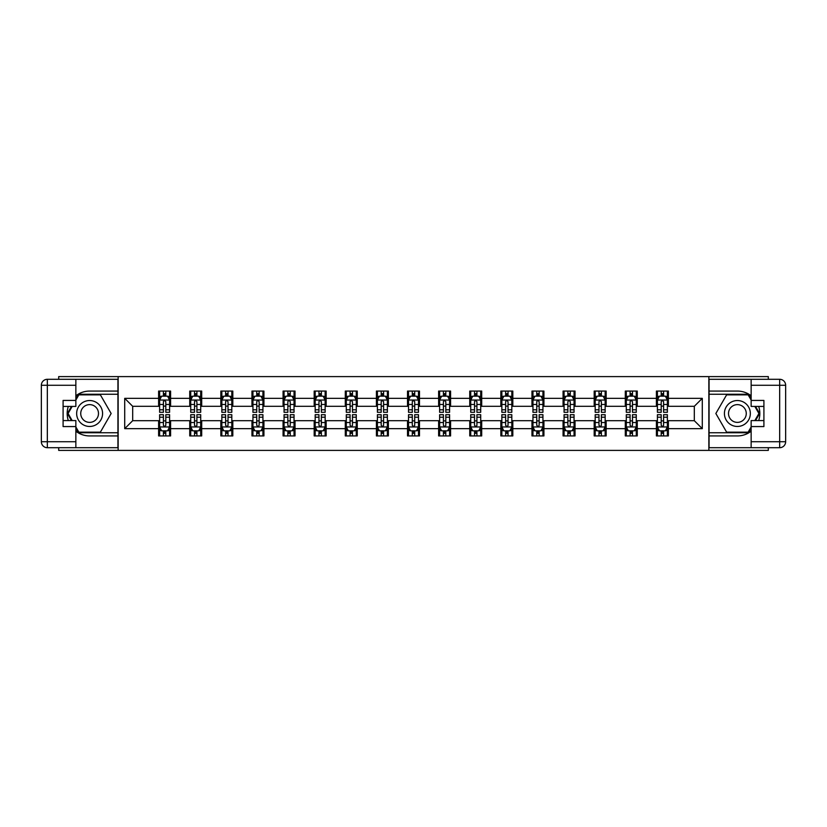 <?xml version="1.0" encoding="UTF-8"?>
<svg xmlns="http://www.w3.org/2000/svg" width="827" height="827" viewBox="0 0 827 827"><rect width="100%" height="100%" fill="white"/><g stroke="black" fill="none" stroke-linecap="round" stroke-linejoin="round"><path stroke-width="1.24" d="M58.696 447.707L58.696 450.395L768.304 450.395L768.304 447.707M768.304 379.293L768.304 376.605L708.863 376.605L708.863 450.395M708.863 376.605L58.696 376.605L58.696 379.293M118.137 450.395L118.137 376.605M668.381 398.345L668.381 391.068L656.411 391.068L656.411 398.345L637.266 398.345L637.266 391.068L625.305 391.068L625.305 398.345L606.16 398.345L606.16 391.068L594.189 391.068L594.189 398.345L575.044 398.345L575.044 391.068L563.073 391.068L563.073 398.345L543.928 398.345L543.928 391.068L531.968 391.068L531.968 398.345L512.823 398.345L512.823 391.068L500.852 391.068L500.852 398.345L481.707 398.345L481.707 391.068L469.746 391.068L469.746 398.345L450.591 398.345L450.591 391.068L438.63 391.068L438.63 398.345L419.485 398.345L419.485 391.068L407.515 391.068L407.515 398.345L388.37 398.345L388.37 391.068L376.409 391.068L376.409 398.345L357.254 398.345L357.254 391.068L345.293 391.068L345.293 398.345L326.148 398.345L326.148 391.068L314.177 391.068L314.177 398.345L295.032 398.345L295.032 391.068L283.072 391.068L283.072 398.345L263.927 398.345L263.927 391.068L251.956 391.068L251.956 398.345L232.811 398.345L232.811 391.068L220.84 391.068L220.84 398.345L201.695 398.345L201.695 391.068L189.734 391.068L189.734 398.345L170.589 398.345L170.589 391.068L158.619 391.068L158.619 398.345L124.712 398.345L124.712 428.655L132.692 420.685L158.619 420.685L158.619 435.932L170.589 435.932L170.589 420.685L189.734 420.685L189.734 435.932L201.695 435.932L201.695 420.685L220.84 420.685L220.84 435.932L232.811 435.932L232.811 420.685L251.956 420.685L251.956 435.932L263.927 435.932L263.927 420.685L283.072 420.685L283.072 435.932L295.032 435.932L295.032 420.685L314.177 420.685L314.177 435.932L326.148 435.932L326.148 420.685L345.293 420.685L345.293 435.932L357.254 435.932L357.254 420.685L376.409 420.685L376.409 435.932L388.37 435.932L388.37 420.685L407.515 420.685L407.515 435.932L419.485 435.932L419.485 420.685L438.63 420.685L438.63 435.932L450.591 435.932L450.591 420.685L469.746 420.685L469.746 435.932L481.707 435.932L481.707 420.685L500.852 420.685L500.852 435.932L512.823 435.932L512.823 420.685L531.968 420.685L531.968 435.932L543.928 435.932L543.928 420.685L563.073 420.685L563.073 435.932L575.044 435.932L575.044 420.685L594.189 420.685L594.189 435.932L606.16 435.932L606.16 420.685L625.305 420.685L625.305 435.932L637.266 435.932L637.266 420.685L656.411 420.685L656.411 435.932L668.381 435.932L668.381 420.685L694.308 420.685L694.308 406.315L668.381 406.315L668.381 398.345L702.288 398.345L702.288 428.655L668.381 428.655M656.411 428.655L637.266 428.655M625.305 428.655L606.16 428.655M594.189 428.655L575.044 428.655M563.073 428.655L543.928 428.655M531.968 428.655L512.823 428.655M500.852 428.655L481.707 428.655M469.746 428.655L450.591 428.655M438.63 428.655L419.485 428.655M407.515 428.655L388.37 428.655M376.409 428.655L357.254 428.655M345.293 428.655L326.148 428.655M314.177 428.655L295.032 428.655M283.072 428.655L263.927 428.655M251.956 428.655L232.811 428.655M220.84 428.655L201.695 428.655M189.734 428.655L170.589 428.655M158.619 428.655L124.712 428.655M656.411 398.345L656.411 406.315L637.266 406.315L637.266 398.345M625.305 398.345L625.305 406.315L606.16 406.315L606.16 398.345M594.189 398.345L594.189 406.315L575.044 406.315L575.044 398.345M563.073 398.345L563.073 406.315L543.928 406.315L543.928 398.345M531.968 398.345L531.968 406.315L512.823 406.315L512.823 398.345M500.852 398.345L500.852 406.315L481.707 406.315L481.707 398.345M469.746 398.345L469.746 406.315L450.591 406.315L450.591 398.345M438.63 398.345L438.63 406.315L419.485 406.315L419.485 398.345M407.515 398.345L407.515 406.315L388.37 406.315L388.37 398.345M376.409 398.345L376.409 406.315L357.254 406.315L357.254 398.345M345.293 398.345L345.293 406.315L326.148 406.315L326.148 398.345M314.177 398.345L314.177 406.315L295.032 406.315L295.032 398.345M283.072 398.345L283.072 406.315L263.927 406.315L263.927 398.345M251.956 398.345L251.956 406.315L232.811 406.315L232.811 398.345M220.84 398.345L220.84 406.315L201.695 406.315L201.695 398.345M189.734 398.345L189.734 406.315L170.589 406.315L170.589 398.345M158.619 398.345L158.619 406.315L132.692 406.315L124.712 398.345M132.692 406.315L132.692 420.685M702.288 428.655L694.308 420.685M694.308 406.315L702.288 398.345M158.619 396.05L159.621 396.05M163.405 396.05L165.803 396.05M169.587 396.05L170.589 396.05M158.619 406.119L159.621 406.119M163.405 406.119L165.803 406.119M169.587 406.119L170.589 406.119M158.619 420.881L159.621 420.881M163.405 420.881L165.803 420.881M169.587 420.881L170.589 420.881M158.619 430.95L159.621 430.95M163.405 430.95L165.803 430.95M169.587 430.95L170.589 430.95M189.734 420.881L190.727 420.881M194.521 420.881L196.909 420.881M200.703 420.881L201.695 420.881M189.734 430.95L190.727 430.95M194.521 430.95L196.909 430.95M200.703 430.95L201.695 430.95M189.734 396.05L190.727 396.05M194.521 396.05L196.909 396.05M200.703 396.05L201.695 396.05M189.734 406.119L190.727 406.119M194.521 406.119L196.909 406.119M200.703 406.119L201.695 406.119M220.84 420.881L221.843 420.881M225.626 420.881L228.025 420.881M231.808 420.881L232.811 420.881M220.84 430.95L221.843 430.95M225.626 430.95L228.025 430.95M231.808 430.95L232.811 430.95M220.84 396.05L221.843 396.05M225.626 396.05L228.025 396.05M231.808 396.05L232.811 396.05M220.84 406.119L221.843 406.119M225.626 406.119L228.025 406.119M231.808 406.119L232.811 406.119M251.956 420.881L252.948 420.881M256.742 420.881L259.14 420.881M262.924 420.881L263.927 420.881M251.956 430.95L252.948 430.95M256.742 430.95L259.14 430.95M262.924 430.95L263.927 430.95M251.956 396.05L252.948 396.05M256.742 396.05L259.14 396.05M262.924 396.05L263.927 396.05M251.956 406.119L252.948 406.119M256.742 406.119L259.14 406.119M262.924 406.119L263.927 406.119M283.072 420.881L284.064 420.881M287.858 420.881L290.246 420.881M294.04 420.881L295.032 420.881M283.072 430.95L284.064 430.95M287.858 430.95L290.246 430.95M294.04 430.95L295.032 430.95M283.072 396.05L284.064 396.05M287.858 396.05L290.246 396.05M294.04 396.05L295.032 396.05M283.072 406.119L284.064 406.119M287.858 406.119L290.246 406.119M294.04 406.119L295.032 406.119M314.177 420.881L315.18 420.881M318.964 420.881L321.362 420.881M325.145 420.881L326.148 420.881M314.177 430.95L315.18 430.95M318.964 430.95L321.362 430.95M325.145 430.95L326.148 430.95M314.177 396.05L315.18 396.05M318.964 396.05L321.362 396.05M325.145 396.05L326.148 396.05M314.177 406.119L315.18 406.119M318.964 406.119L321.362 406.119M325.145 406.119L326.148 406.119M345.293 420.881L346.286 420.881M350.079 420.881L352.467 420.881M356.261 420.881L357.254 420.881M345.293 430.95L346.286 430.95M350.079 430.95L352.467 430.95M356.261 430.95L357.254 430.95M345.293 396.05L346.286 396.05M350.079 396.05L352.467 396.05M356.261 396.05L357.254 396.05M345.293 406.119L346.286 406.119M350.079 406.119L352.467 406.119M356.261 406.119L357.254 406.119M376.409 420.881L377.401 420.881M381.195 420.881L383.583 420.881M387.377 420.881L388.37 420.881M376.409 430.95L377.401 430.95M381.195 430.95L383.583 430.95M387.377 430.95L388.37 430.95M376.409 396.05L377.401 396.05M381.195 396.05L383.583 396.05M387.377 396.05L388.37 396.05M376.409 406.119L377.401 406.119M381.195 406.119L383.583 406.119M387.377 406.119L388.37 406.119M407.515 420.881L408.517 420.881M412.301 420.881L414.699 420.881M418.483 420.881L419.485 420.881M407.515 430.95L408.517 430.95M412.301 430.95L414.699 430.95M418.483 430.95L419.485 430.95M407.515 396.05L408.517 396.05M412.301 396.05L414.699 396.05M418.483 396.05L419.485 396.05M407.515 406.119L408.517 406.119M412.301 406.119L414.699 406.119M418.483 406.119L419.485 406.119M438.63 420.881L439.623 420.881M443.417 420.881L445.805 420.881M449.599 420.881L450.591 420.881M438.63 430.95L439.623 430.95M443.417 430.95L445.805 430.95M449.599 430.95L450.591 430.95M438.63 396.05L439.623 396.05M443.417 396.05L445.805 396.05M449.599 396.05L450.591 396.05M438.63 406.119L439.623 406.119M443.417 406.119L445.805 406.119M449.599 406.119L450.591 406.119M469.746 420.881L470.739 420.881M474.533 420.881L476.921 420.881M480.714 420.881L481.707 420.881M469.746 430.95L470.739 430.95M474.533 430.95L476.921 430.95M480.714 430.95L481.707 430.95M469.746 396.05L470.739 396.05M474.533 396.05L476.921 396.05M480.714 396.05L481.707 396.05M469.746 406.119L470.739 406.119M474.533 406.119L476.921 406.119M480.714 406.119L481.707 406.119M500.852 420.881L501.855 420.881M505.638 420.881L508.036 420.881M511.82 420.881L512.823 420.881M500.852 430.95L501.855 430.95M505.638 430.95L508.036 430.95M511.82 430.95L512.823 430.95M500.852 396.05L501.855 396.05M505.638 396.05L508.036 396.05M511.82 396.05L512.823 396.05M500.852 406.119L501.855 406.119M505.638 406.119L508.036 406.119M511.82 406.119L512.823 406.119M531.968 420.881L532.96 420.881M536.754 420.881L539.142 420.881M542.936 420.881L543.928 420.881M531.968 430.95L532.96 430.95M536.754 430.95L539.142 430.95M542.936 430.95L543.928 430.95M531.968 396.05L532.96 396.05M536.754 396.05L539.142 396.05M542.936 396.05L543.928 396.05M531.968 406.119L532.96 406.119M536.754 406.119L539.142 406.119M542.936 406.119L543.928 406.119M563.073 420.881L564.076 420.881M567.86 420.881L570.258 420.881M574.052 420.881L575.044 420.881M563.073 430.95L564.076 430.95M567.86 430.95L570.258 430.95M574.052 430.95L575.044 430.95M563.073 396.05L564.076 396.05M567.86 396.05L570.258 396.05M574.052 396.05L575.044 396.05M563.073 406.119L564.076 406.119M567.86 406.119L570.258 406.119M574.052 406.119L575.044 406.119M594.189 420.881L595.192 420.881M598.975 420.881L601.374 420.881M605.157 420.881L606.16 420.881M594.189 430.95L595.192 430.95M598.975 430.95L601.374 430.95M605.157 430.95L606.16 430.95M594.189 396.05L595.192 396.05M598.975 396.05L601.374 396.05M605.157 396.05L606.16 396.05M594.189 406.119L595.192 406.119M598.975 406.119L601.374 406.119M605.157 406.119L606.16 406.119M625.305 420.881L626.297 420.881M630.091 420.881L632.479 420.881M636.273 420.881L637.266 420.881M625.305 430.95L626.297 430.95M630.091 430.95L632.479 430.95M636.273 430.95L637.266 430.95M625.305 396.05L626.297 396.05M630.091 396.05L632.479 396.05M636.273 396.05L637.266 396.05M625.305 406.119L626.297 406.119M630.091 406.119L632.479 406.119M636.273 406.119L637.266 406.119M656.411 420.881L657.413 420.881M661.197 420.881L663.595 420.881M667.379 420.881L668.381 420.881M656.411 430.95L657.413 430.95M661.197 430.95L663.595 430.95M667.379 430.95L668.381 430.95M656.411 396.05L657.413 396.05M661.197 396.05L663.595 396.05M667.379 396.05L668.381 396.05M656.411 406.119L657.413 406.119M661.197 406.119L663.595 406.119M667.379 406.119L668.381 406.119M165.803 393.652L163.405 393.652M169.587 409.799L165.803 409.799L165.803 412.301L169.587 412.301L169.587 400.134L167.592 396.154L161.606 396.154L159.621 400.134L159.621 412.301L163.405 412.301L163.405 409.799L159.621 409.799M159.621 400.134L159.621 391.068M169.587 400.134L169.587 391.068M163.405 396.154L163.405 391.068M165.803 391.068L165.803 396.154M165.803 409.799L165.803 401.633L164.48 400.444L163.415 401.467L163.405 409.799M163.405 433.348L165.803 433.348M159.621 417.201L163.405 417.201L163.405 414.699L159.621 414.699L159.621 426.866L161.606 430.846L167.592 430.846L169.587 426.866L169.587 414.699L165.803 414.699L165.803 417.201L169.587 417.201M169.587 426.866L169.587 435.932M159.621 426.866L159.621 435.932M165.803 430.846L165.803 435.932M163.405 435.932L163.405 430.846M163.405 417.201L163.405 425.367L164.728 426.556L165.803 425.367L165.803 417.201M96.097 402.273A12.963 12.963 0 0 0 78.389 407.018A12.963 12.963 0 0 0 83.134 424.727A12.963 12.963 0 0 0 100.842 419.982A12.963 12.963 0 0 0 96.097 402.273M94.051 405.809A8.88 8.88 0 0 0 81.925 409.065A8.88 8.88 0 0 0 85.181 421.191A8.88 8.88 0 0 0 97.297 417.935A8.88 8.88 0 0 0 94.051 405.809M75.857 400.041L78.844 394.851L100.377 394.851L111.149 413.5L100.377 432.149L78.844 432.149L75.857 426.959M72.166 420.581L68.083 413.5L72.166 406.419M743.866 402.273A12.963 12.963 0 0 0 726.158 407.018A12.963 12.963 0 0 0 730.903 424.727A12.963 12.963 0 0 0 748.611 419.982A12.963 12.963 0 0 0 743.866 402.273M741.819 405.809A8.88 8.88 0 0 0 729.703 409.065A8.88 8.88 0 0 0 732.949 421.191A8.88 8.88 0 0 0 745.075 417.935A8.88 8.88 0 0 0 741.819 405.809M751.143 426.959L748.156 432.149L726.623 432.149L715.851 413.5L726.623 394.851L748.156 394.851L751.143 400.041M754.834 406.419L758.917 413.5L754.834 420.581M75.857 431.218A22.432 22.432 0 0 0 89.616 435.932L117.93 435.932L117.93 447.707L47.335 447.707A5.985 5.985 0 0 1 41.35 441.721L41.35 385.279A5.985 5.985 0 0 1 47.335 379.293L75.857 379.293L75.857 406.419L63.09 406.419M75.857 379.293L117.93 379.293L117.93 391.068L89.616 391.068A22.432 22.432 0 0 0 75.857 395.782M68.321 406.419A22.432 22.432 0 0 0 68.321 420.581M117.93 435.932L117.93 391.068M63.09 420.581L75.857 420.581L75.857 447.707M75.857 400.433L63.09 400.433L63.09 426.567L75.857 426.567M117.93 394.252L78.503 394.252L75.857 398.841M75.857 428.159L78.503 432.748L117.93 432.748M71.473 406.419L67.39 413.5L71.473 420.581M751.143 395.782A22.432 22.432 0 0 0 737.384 391.068L709.07 391.068L709.07 379.293L779.665 379.293A5.985 5.985 0 0 1 785.65 385.279L785.65 441.721A5.985 5.985 0 0 1 779.665 447.707L751.143 447.707L751.143 420.581L763.91 420.581M751.143 447.707L709.07 447.707L709.07 435.932L737.384 435.932A22.432 22.432 0 0 0 751.143 431.218M758.679 420.581A22.432 22.432 0 0 0 758.679 406.419M709.07 391.068L709.07 435.932M763.91 406.419L751.143 406.419L751.143 379.293M751.143 426.567L763.91 426.567L763.91 400.433L751.143 400.433M709.07 432.748L748.497 432.748L751.143 428.159M751.143 398.841L748.497 394.252L709.07 394.252M755.527 420.581L759.61 413.5L755.527 406.419M196.909 393.652L194.521 393.652M200.703 409.799L196.909 409.799L196.909 412.301L200.703 412.301L200.703 400.134L198.707 396.154L192.722 396.154L190.727 400.134L190.727 412.301L194.521 412.301L194.521 409.799L190.727 409.799M190.727 400.134L190.727 391.068M200.703 400.134L200.703 391.068M194.521 396.154L194.521 391.068M196.909 391.068L196.909 396.154M196.909 409.799L196.909 401.633L195.585 400.444L194.531 401.467L194.521 409.799M228.025 393.652L225.626 393.652M231.808 409.799L228.025 409.799L228.025 412.301L231.808 412.301L231.808 400.134L229.823 396.154L223.838 396.154L221.843 400.134L221.843 412.301L225.626 412.301L225.626 409.799L221.843 409.799M221.843 400.134L221.843 391.068M231.808 400.134L231.808 391.068M225.626 396.154L225.626 391.068M228.025 391.068L228.025 396.154M228.025 409.799L228.025 401.633L226.701 400.444L225.637 401.467L225.626 409.799M194.521 433.348L196.909 433.348M190.727 417.201L194.521 417.201L194.521 414.699L190.727 414.699L190.727 426.866L192.722 430.846L198.707 430.846L200.703 426.866L200.703 414.699L196.909 414.699L196.909 417.201L200.703 417.201M200.703 426.866L200.703 435.932M190.727 426.866L190.727 435.932M196.909 430.846L196.909 435.932M194.521 435.932L194.521 430.846M194.521 417.201L194.521 425.367L195.844 426.556L196.898 425.533L196.909 417.201M225.626 433.348L228.025 433.348M221.843 417.201L225.626 417.201L225.626 414.699L221.843 414.699L221.843 426.866L223.838 430.846L229.823 430.846L231.808 426.866L231.808 414.699L228.025 414.699L228.025 417.201L231.808 417.201M231.808 426.866L231.808 435.932M221.843 426.866L221.843 435.932M228.025 430.846L228.025 435.932M225.626 435.932L225.626 430.846M225.626 417.201L225.626 425.367L226.949 426.556L228.014 425.533L228.025 417.201M259.14 393.652L256.742 393.652M262.924 409.799L259.14 409.799L259.14 412.301L262.924 412.301L262.924 400.134L260.929 396.154L254.943 396.154L252.948 400.134L252.948 412.301L256.742 412.301L256.742 409.799L252.948 409.799M252.948 400.134L252.948 391.068M262.924 400.134L262.924 391.068M256.742 396.154L256.742 391.068M259.14 391.068L259.14 396.154M259.14 409.799L259.14 401.633L257.817 400.444L256.752 401.467L256.742 409.799M290.246 393.652L287.858 393.652M294.04 409.799L290.246 409.799L290.246 412.301L294.04 412.301L294.04 400.134L292.045 396.154L286.059 396.154L284.064 400.134L284.064 412.301L287.858 412.301L287.858 409.799L284.064 409.799M284.064 400.134L284.064 391.068M294.04 400.134L294.04 391.068M287.858 396.154L287.858 391.068M290.246 391.068L290.246 396.154M290.246 409.799L290.246 401.633L288.923 400.444L287.868 401.467L287.858 409.799M321.362 393.652L318.964 393.652M325.145 409.799L321.362 409.799L321.362 412.301L325.145 412.301L325.145 400.134L323.15 396.154L317.175 396.154L315.18 400.134L315.18 412.301L318.964 412.301L318.964 409.799L315.18 409.799M315.18 400.134L315.18 391.068M325.145 400.134L325.145 391.068M318.964 396.154L318.964 391.068M321.362 391.068L321.362 396.154M321.362 409.799L321.362 401.633L320.039 400.444L318.974 401.467L318.964 409.799M256.742 433.348L259.14 433.348M252.948 417.201L256.742 417.201L256.742 414.699L252.948 414.699L252.948 426.866L254.943 430.846L260.929 430.846L262.924 426.866L262.924 414.699L259.14 414.699L259.14 417.201L262.924 417.201M262.924 426.866L262.924 435.932M252.948 426.866L252.948 435.932M259.14 430.846L259.14 435.932M256.742 435.932L256.742 430.846M256.742 417.201L256.742 425.367L258.065 426.556L259.14 425.367L259.14 417.201M287.858 433.348L290.246 433.348M284.064 417.201L287.858 417.201L287.858 414.699L284.064 414.699L284.064 426.866L286.059 430.846L292.045 430.846L294.04 426.866L294.04 414.699L290.246 414.699L290.246 417.201L294.04 417.201M294.04 426.866L294.04 435.932M284.064 426.866L284.064 435.932M290.246 430.846L290.246 435.932M287.858 435.932L287.858 430.846M287.858 417.201L287.858 425.367L289.181 426.556L290.236 425.533L290.246 417.201M318.964 433.348L321.362 433.348M315.18 417.201L318.964 417.201L318.964 414.699L315.18 414.699L315.18 426.866L317.175 430.846L323.15 430.846L325.145 426.866L325.145 414.699L321.362 414.699L321.362 417.201L325.145 417.201M325.145 426.866L325.145 435.932M315.18 426.866L315.18 435.932M321.362 430.846L321.362 435.932M318.964 435.932L318.964 430.846M318.964 417.201L318.964 425.367L320.287 426.556L321.352 425.533L321.362 417.201M352.467 393.652L350.079 393.652M356.261 409.799L352.467 409.799L352.467 412.301L356.261 412.301L356.261 400.134L354.266 396.154L348.281 396.154L346.286 400.134L346.286 412.301L350.079 412.301L350.079 409.799L346.286 409.799M346.286 400.134L346.286 391.068M356.261 400.134L356.261 391.068M350.079 396.154L350.079 391.068M352.467 391.068L352.467 396.154M352.467 409.799L352.467 401.633L351.155 400.444L350.09 401.467L350.079 409.799M350.079 433.348L352.467 433.348M346.286 417.201L350.079 417.201L350.079 414.699L346.286 414.699L346.286 426.866L348.281 430.846L354.266 430.846L356.261 426.866L356.261 414.699L352.467 414.699L352.467 417.201L356.261 417.201M356.261 426.866L356.261 435.932M346.286 426.866L346.286 435.932M352.467 430.846L352.467 435.932M350.079 435.932L350.079 430.846M350.079 417.201L350.079 425.367L351.403 426.556L352.457 425.533L352.467 417.201M383.583 393.652L381.195 393.652M387.377 409.799L383.583 409.799L383.583 412.301L387.377 412.301L387.377 400.134L385.382 396.154L379.397 396.154L377.401 400.134L377.401 412.301L381.195 412.301L381.195 409.799L377.401 409.799M377.401 400.134L377.401 391.068M387.377 400.134L387.377 391.068M381.195 396.154L381.195 391.068M383.583 391.068L383.583 396.154M383.583 409.799L383.583 401.633L382.26 400.444L381.206 401.467L381.195 409.799M381.195 433.348L383.583 433.348M377.401 417.201L381.195 417.201L381.195 414.699L377.401 414.699L377.401 426.866L379.397 430.846L385.382 430.846L387.377 426.866L387.377 414.699L383.583 414.699L383.583 417.201L387.377 417.201M387.377 426.866L387.377 435.932M377.401 426.866L377.401 435.932M383.583 430.846L383.583 435.932M381.195 435.932L381.195 430.846M381.195 417.201L381.195 425.367L382.519 426.556L383.573 425.533L383.583 417.201M414.699 393.652L412.301 393.652M418.483 409.799L414.699 409.799L414.699 412.301L418.483 412.301L418.483 400.134L416.488 396.154L410.512 396.154L408.517 400.134L408.517 412.301L412.301 412.301L412.301 409.799L408.517 409.799M408.517 400.134L408.517 391.068M418.483 400.134L418.483 391.068M412.301 396.154L412.301 391.068M414.699 391.068L414.699 396.154M414.699 409.799L414.699 401.633L413.376 400.444L412.311 401.467L412.301 409.799M412.301 433.348L414.699 433.348M408.517 417.201L412.301 417.201L412.301 414.699L408.517 414.699L408.517 426.866L410.512 430.846L416.488 430.846L418.483 426.866L418.483 414.699L414.699 414.699L414.699 417.201L418.483 417.201M418.483 426.866L418.483 435.932M408.517 426.866L408.517 435.932M414.699 430.846L414.699 435.932M412.301 435.932L412.301 430.846M412.301 417.201L412.301 425.367L413.624 426.556L414.689 425.533L414.699 417.201M445.805 393.652L443.417 393.652M449.599 409.799L445.805 409.799L445.805 412.301L449.599 412.301L449.599 400.134L447.603 396.154L441.618 396.154L439.623 400.134L439.623 412.301L443.417 412.301L443.417 409.799L439.623 409.799M439.623 400.134L439.623 391.068M449.599 400.134L449.599 391.068M443.417 396.154L443.417 391.068M445.805 391.068L445.805 396.154M445.805 409.799L445.805 401.633L444.481 400.444L443.427 401.467L443.417 409.799M443.417 433.348L445.805 433.348M439.623 417.201L443.417 417.201L443.417 414.699L439.623 414.699L439.623 426.866L441.618 430.846L447.603 430.846L449.599 426.866L449.599 414.699L445.805 414.699L445.805 417.201L449.599 417.201M449.599 426.866L449.599 435.932M439.623 426.866L439.623 435.932M445.805 430.846L445.805 435.932M443.417 435.932L443.417 430.846M443.417 417.201L443.417 425.367L444.74 426.556L445.794 425.533L445.805 417.201M476.921 393.652L474.533 393.652M480.714 409.799L476.921 409.799L476.921 412.301L480.714 412.301L480.714 400.134L478.719 396.154L472.734 396.154L470.739 400.134L470.739 412.301L474.533 412.301L474.533 409.799L470.739 409.799M470.739 400.134L470.739 391.068M480.714 400.134L480.714 391.068M474.533 396.154L474.533 391.068M476.921 391.068L476.921 396.154M476.921 409.799L476.921 401.633L475.597 400.444L474.543 401.467L474.533 409.799M474.533 433.348L476.921 433.348M470.739 417.201L474.533 417.201L474.533 414.699L470.739 414.699L470.739 426.866L472.734 430.846L478.719 430.846L480.714 426.866L480.714 414.699L476.921 414.699L476.921 417.201L480.714 417.201M480.714 426.866L480.714 435.932M470.739 426.866L470.739 435.932M476.921 430.846L476.921 435.932M474.533 435.932L474.533 430.846M474.533 417.201L474.533 425.367L475.845 426.556L476.91 425.533L476.921 417.201M508.036 393.652L505.638 393.652M511.82 409.799L508.036 409.799L508.036 412.301L511.82 412.301L511.82 400.134L509.825 396.154L503.85 396.154L501.855 400.134L501.855 412.301L505.638 412.301L505.638 409.799L501.855 409.799M501.855 400.134L501.855 391.068M511.82 400.134L511.82 391.068M505.638 396.154L505.638 391.068M508.036 391.068L508.036 396.154M508.036 409.799L508.036 401.633L506.713 400.444L505.648 401.467L505.638 409.799M505.638 433.348L508.036 433.348M501.855 417.201L505.638 417.201L505.638 414.699L501.855 414.699L501.855 426.866L503.85 430.846L509.825 430.846L511.82 426.866L511.82 414.699L508.036 414.699L508.036 417.201L511.82 417.201M511.82 426.866L511.82 435.932M501.855 426.866L501.855 435.932M508.036 430.846L508.036 435.932M505.638 435.932L505.638 430.846M505.638 417.201L505.638 425.367L506.961 426.556L508.026 425.533L508.036 417.201M539.142 393.652L536.754 393.652M542.936 409.799L539.142 409.799L539.142 412.301L542.936 412.301L542.936 400.134L540.941 396.154L534.955 396.154L532.96 400.134L532.96 412.301L536.754 412.301L536.754 409.799L532.96 409.799M532.96 400.134L532.96 391.068M542.936 400.134L542.936 391.068M536.754 396.154L536.754 391.068M539.142 391.068L539.142 396.154M539.142 409.799L539.142 401.633L537.819 400.444L536.764 401.467L536.754 409.799M536.754 433.348L539.142 433.348M532.96 417.201L536.754 417.201L536.754 414.699L532.96 414.699L532.96 426.866L534.955 430.846L540.941 430.846L542.936 426.866L542.936 414.699L539.142 414.699L539.142 417.201L542.936 417.201M542.936 426.866L542.936 435.932M532.96 426.866L532.96 435.932M539.142 430.846L539.142 435.932M536.754 435.932L536.754 430.846M536.754 417.201L536.754 425.367L538.077 426.556L539.132 425.533L539.142 417.201M570.258 393.652L567.86 393.652M574.052 409.799L570.258 409.799L570.258 412.301L574.052 412.301L574.052 400.134L572.057 396.154L566.071 396.154L564.076 400.134L564.076 412.301L567.86 412.301L567.86 409.799L564.076 409.799M564.076 400.134L564.076 391.068M574.052 400.134L574.052 391.068M567.86 396.154L567.86 391.068M570.258 391.068L570.258 396.154M570.258 409.799L570.258 401.633L568.935 400.444L567.86 401.633L567.86 409.799M567.86 433.348L570.258 433.348M564.076 417.201L567.86 417.201L567.86 414.699L564.076 414.699L564.076 426.866L566.071 430.846L572.057 430.846L574.052 426.866L574.052 414.699L570.258 414.699L570.258 417.201L574.052 417.201M574.052 426.866L574.052 435.932M564.076 426.866L564.076 435.932M570.258 430.846L570.258 435.932M567.86 435.932L567.86 430.846M567.86 417.201L567.86 425.367L569.183 426.556L570.248 425.533L570.258 417.201M601.374 393.652L598.975 393.652M605.157 409.799L601.374 409.799L601.374 412.301L605.157 412.301L605.157 400.134L603.162 396.154L597.177 396.154L595.192 400.134L595.192 412.301L598.975 412.301L598.975 409.799L595.192 409.799M595.192 400.134L595.192 391.068M605.157 400.134L605.157 391.068M598.975 396.154L598.975 391.068M601.374 391.068L601.374 396.154M601.374 409.799L601.374 401.633L600.051 400.444L598.986 401.467L598.975 409.799M598.975 433.348L601.374 433.348M595.192 417.201L598.975 417.201L598.975 414.699L595.192 414.699L595.192 426.866L597.177 430.846L603.162 430.846L605.157 426.866L605.157 414.699L601.374 414.699L601.374 417.201L605.157 417.201M605.157 426.866L605.157 435.932M595.192 426.866L595.192 435.932M601.374 430.846L601.374 435.932M598.975 435.932L598.975 430.846M598.975 417.201L598.975 425.367L600.299 426.556L601.363 425.533L601.374 417.201M632.479 393.652L630.091 393.652M636.273 409.799L632.479 409.799L632.479 412.301L636.273 412.301L636.273 400.134L634.278 396.154L628.293 396.154L626.297 400.134L626.297 412.301L630.091 412.301L630.091 409.799L626.297 409.799M626.297 400.134L626.297 391.068M636.273 400.134L636.273 391.068M630.091 396.154L630.091 391.068M632.479 391.068L632.479 396.154M632.479 409.799L632.479 401.633L631.156 400.444L630.102 401.467L630.091 409.799M630.091 433.348L632.479 433.348M626.297 417.201L630.091 417.201L630.091 414.699L626.297 414.699L626.297 426.866L628.293 430.846L634.278 430.846L636.273 426.866L636.273 414.699L632.479 414.699L632.479 417.201L636.273 417.201M636.273 426.866L636.273 435.932M626.297 426.866L626.297 435.932M632.479 430.846L632.479 435.932M630.091 435.932L630.091 430.846M630.091 417.201L630.091 425.367L631.414 426.556L632.469 425.533L632.479 417.201M663.595 393.652L661.197 393.652M667.379 409.799L663.595 409.799L663.595 412.301L667.379 412.301L667.379 400.134L665.394 396.154L659.408 396.154L657.413 400.134L657.413 412.301L661.197 412.301L661.197 409.799L657.413 409.799M657.413 400.134L657.413 391.068M667.379 400.134L667.379 391.068M661.197 396.154L661.197 391.068M663.595 391.068L663.595 396.154M663.595 409.799L663.595 401.633L662.272 400.444L661.197 401.633L661.197 409.799M661.197 433.348L663.595 433.348M657.413 417.201L661.197 417.201L661.197 414.699L657.413 414.699L657.413 426.866L659.408 430.846L665.394 430.846L667.379 426.866L667.379 414.699L663.595 414.699L663.595 417.201L667.379 417.201M667.379 426.866L667.379 435.932M657.413 426.866L657.413 435.932M663.595 430.846L663.595 435.932M661.197 435.932L661.197 430.846M661.197 417.201L661.197 425.367L662.52 426.556L663.585 425.533L663.595 417.201M169.535 400.041L159.663 400.041M159.621 396.391L161.492 396.391M167.716 396.391L169.587 396.391M163.405 404.455L159.621 404.455M169.587 404.455L165.803 404.455M165.803 394.924L163.405 394.924M159.663 426.959L169.535 426.959M169.587 430.609L167.716 430.609M161.492 430.609L159.621 430.609M165.803 422.545L169.587 422.545M159.621 422.545L163.405 422.545M163.405 432.076L165.803 432.076M75.857 385.279L47.335 385.279L47.335 441.721L75.857 441.721M41.35 385.279L47.335 385.279L47.335 379.293M47.335 447.707L47.335 441.721L41.35 441.721M751.143 441.721L779.665 441.721L779.665 385.279L751.143 385.279M785.65 441.721L779.665 441.721L779.665 447.707M779.665 379.293L779.665 385.279L785.65 385.279M200.651 400.041L190.779 400.041M190.727 396.391L192.608 396.391M198.821 396.391L200.703 396.391M194.521 404.455L190.727 404.455M200.703 404.455L196.909 404.455M196.909 394.924L194.521 394.924M231.767 400.041L221.894 400.041M221.843 396.391L223.714 396.391M229.937 396.391L231.808 396.391M225.626 404.455L221.843 404.455M231.808 404.455L228.025 404.455M228.025 394.924L225.626 394.924M190.779 426.959L200.651 426.959M200.703 430.609L198.821 430.609M192.608 430.609L190.727 430.609M196.909 422.545L200.703 422.545M190.727 422.545L194.521 422.545M194.521 432.076L196.909 432.076M221.894 426.959L231.767 426.959M231.808 430.609L229.937 430.609M223.714 430.609L221.843 430.609M228.025 422.545L231.808 422.545M221.843 422.545L225.626 422.545M225.626 432.076L228.025 432.076M262.872 400.041L253 400.041M252.948 396.391L254.83 396.391M261.053 396.391L262.924 396.391M256.742 404.455L252.948 404.455M262.924 404.455L259.14 404.455M259.14 394.924L256.742 394.924M293.988 400.041L284.116 400.041M284.064 396.391L285.935 396.391M292.158 396.391L294.04 396.391M287.858 404.455L284.064 404.455M294.04 404.455L290.246 404.455M290.246 394.924L287.858 394.924M325.104 400.041L315.232 400.041M315.18 396.391L317.051 396.391M323.274 396.391L325.145 396.391M318.964 404.455L315.18 404.455M325.145 404.455L321.362 404.455M321.362 394.924L318.964 394.924M253 426.959L262.872 426.959M262.924 430.609L261.053 430.609M254.83 430.609L252.948 430.609M259.14 422.545L262.924 422.545M252.948 422.545L256.742 422.545M256.742 432.076L259.14 432.076M284.116 426.959L293.988 426.959M294.04 430.609L292.158 430.609M285.935 430.609L284.064 430.609M290.246 422.545L294.04 422.545M284.064 422.545L287.858 422.545M287.858 432.076L290.246 432.076M315.232 426.959L325.104 426.959M325.145 430.609L323.274 430.609M317.051 430.609L315.18 430.609M321.362 422.545L325.145 422.545M315.18 422.545L318.964 422.545M318.964 432.076L321.362 432.076M356.21 400.041L346.337 400.041M346.286 396.391L348.167 396.391M354.39 396.391L356.261 396.391M350.079 404.455L346.286 404.455M356.261 404.455L352.467 404.455M352.467 394.924L350.079 394.924M346.337 426.959L356.21 426.959M356.261 430.609L354.39 430.609M348.167 430.609L346.286 430.609M352.467 422.545L356.261 422.545M346.286 422.545L350.079 422.545M350.079 432.076L352.467 432.076M387.325 400.041L377.453 400.041M377.401 396.391L379.273 396.391M385.496 396.391L387.377 396.391M381.195 404.455L377.401 404.455M387.377 404.455L383.583 404.455M383.583 394.924L381.195 394.924M377.453 426.959L387.325 426.959M387.377 430.609L385.496 430.609M379.273 430.609L377.401 430.609M383.583 422.545L387.377 422.545M377.401 422.545L381.195 422.545M381.195 432.076L383.583 432.076M418.431 400.041L408.569 400.041M408.517 396.391L410.388 396.391M416.612 396.391L418.483 396.391M412.301 404.455L408.517 404.455M418.483 404.455L414.699 404.455M414.699 394.924L412.301 394.924M408.569 426.959L418.431 426.959M418.483 430.609L416.612 430.609M410.388 430.609L408.517 430.609M414.699 422.545L418.483 422.545M408.517 422.545L412.301 422.545M412.301 432.076L414.699 432.076M449.547 400.041L439.675 400.041M439.623 396.391L441.504 396.391M447.727 396.391L449.599 396.391M443.417 404.455L439.623 404.455M449.599 404.455L445.805 404.455M445.805 394.924L443.417 394.924M439.675 426.959L449.547 426.959M449.599 430.609L447.727 430.609M441.504 430.609L439.623 430.609M445.805 422.545L449.599 422.545M439.623 422.545L443.417 422.545M443.417 432.076L445.805 432.076M480.663 400.041L470.79 400.041M470.739 396.391L472.61 396.391M478.833 396.391L480.714 396.391M474.533 404.455L470.739 404.455M480.714 404.455L476.921 404.455M476.921 394.924L474.533 394.924M470.79 426.959L480.663 426.959M480.714 430.609L478.833 430.609M472.61 430.609L470.739 430.609M476.921 422.545L480.714 422.545M470.739 422.545L474.533 422.545M474.533 432.076L476.921 432.076M511.768 400.041L501.896 400.041M501.855 396.391L503.726 396.391M509.949 396.391L511.82 396.391M505.638 404.455L501.855 404.455M511.82 404.455L508.036 404.455M508.036 394.924L505.638 394.924M501.896 426.959L511.768 426.959M511.82 430.609L509.949 430.609M503.726 430.609L501.855 430.609M508.036 422.545L511.82 422.545M501.855 422.545L505.638 422.545M505.638 432.076L508.036 432.076M542.884 400.041L533.012 400.041M532.96 396.391L534.842 396.391M541.065 396.391L542.936 396.391M536.754 404.455L532.96 404.455M542.936 404.455L539.142 404.455M539.142 394.924L536.754 394.924M533.012 426.959L542.884 426.959M542.936 430.609L541.065 430.609M534.842 430.609L532.96 430.609M539.142 422.545L542.936 422.545M532.96 422.545L536.754 422.545M536.754 432.076L539.142 432.076M574 400.041L564.128 400.041M564.076 396.391L565.947 396.391M572.17 396.391L574.052 396.391M567.86 404.455L564.076 404.455M574.052 404.455L570.258 404.455M570.258 394.924L567.86 394.924M564.128 426.959L574 426.959M574.052 430.609L572.17 430.609M565.947 430.609L564.076 430.609M570.258 422.545L574.052 422.545M564.076 422.545L567.86 422.545M567.86 432.076L570.258 432.076M605.106 400.041L595.233 400.041M595.192 396.391L597.063 396.391M603.286 396.391L605.157 396.391M598.975 404.455L595.192 404.455M605.157 404.455L601.374 404.455M601.374 394.924L598.975 394.924M595.233 426.959L605.106 426.959M605.157 430.609L603.286 430.609M597.063 430.609L595.192 430.609M601.374 422.545L605.157 422.545M595.192 422.545L598.975 422.545M598.975 432.076L601.374 432.076M636.221 400.041L626.349 400.041M626.297 396.391L628.179 396.391M634.392 396.391L636.273 396.391M630.091 404.455L626.297 404.455M636.273 404.455L632.479 404.455M632.479 394.924L630.091 394.924M626.349 426.959L636.221 426.959M636.273 430.609L634.392 430.609M628.179 430.609L626.297 430.609M632.479 422.545L636.273 422.545M626.297 422.545L630.091 422.545M630.091 432.076L632.479 432.076M667.337 400.041L657.465 400.041M657.413 396.391L659.284 396.391M665.508 396.391L667.379 396.391M661.197 404.455L657.413 404.455M667.379 404.455L663.595 404.455M663.595 394.924L661.197 394.924M657.465 426.959L667.337 426.959M667.379 430.609L665.508 430.609M659.284 430.609L657.413 430.609M663.595 422.545L667.379 422.545M657.413 422.545L661.197 422.545M661.197 432.076L663.595 432.076"/></g></svg>

